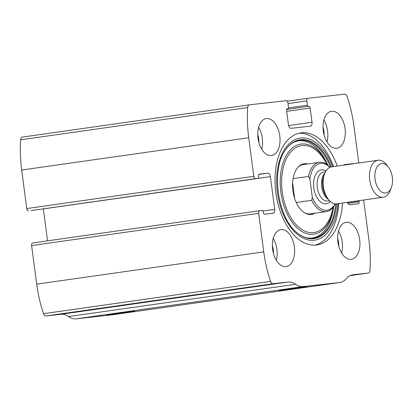 <?xml version="1.0" encoding="UTF-8"?>
<svg xmlns="http://www.w3.org/2000/svg" width="413" height="413" viewBox="0 0 413 413"><rect width="100%" height="100%" fill="white"/><g stroke="black" fill="none" stroke-linecap="round" stroke-linejoin="round"><path stroke-width="0.62" d="M358.789 162.98L353.92 125.991A93.338 54.733 81.9 0 0 347.07 96.436A3.732 2.189 81.9 0 0 344.679 94.164L307.943 98.273A2.488 1.461 81.9 0 0 307.917 98.273A2.488 1.461 81.9 0 0 306.818 100.901L288.031 103.57M306.818 100.901L307.386 105.217A1.244 0.728 81.9 0 0 308.274 106.373L308.816 106.311A1.869 1.094 81.9 0 1 310.148 108.041L312.016 122.227A3.732 2.189 81.9 0 1 310.364 126.166A3.732 2.189 81.9 0 1 310.328 126.171L291.103 128.324A3.732 2.189 81.9 0 1 288.439 124.865L286.576 110.679A1.869 1.094 81.9 0 1 287.396 108.707A1.869 1.094 81.9 0 1 287.417 108.702L287.964 108.645A1.244 0.728 81.9 0 0 287.975 108.64A1.244 0.728 81.9 0 0 288.527 107.328L287.954 103.013A2.488 1.461 81.9 0 0 286.178 100.705L249.442 104.814A3.732 2.189 81.9 0 0 249.406 104.819A3.732 2.189 81.9 0 0 247.712 107.55A93.338 54.733 81.9 0 0 248.729 137.756L253.809 176.31A2.488 1.461 81.9 0 0 255.585 178.617L31.058 210.594A1.244 0.728 81.9 0 0 31.073 210.589A1.244 0.728 81.9 0 0 31.083 210.589L255.585 178.617M259.756 210.697L32.746 242.952A2.488 1.461 81.9 0 0 32.72 242.958A2.488 1.461 81.9 0 0 31.615 245.585L36.695 284.139A93.338 54.733 81.9 0 0 43.541 313.689A3.732 2.189 81.9 0 0 45.931 315.966L60.995 314.283A26.133 15.322 81.9 0 1 68.61 316.559A26.133 15.322 81.9 0 0 76.229 318.836L112.501 314.783A26.133 15.322 81.9 0 0 112.764 314.747L339.827 282.487A26.133 15.322 81.9 0 0 346.362 278.63A26.133 15.322 81.9 0 1 352.903 274.774A26.133 15.322 81.9 0 1 353.167 274.738L368.231 273.055A3.732 2.189 81.9 0 0 368.272 273.05A3.732 2.189 81.9 0 0 369.965 270.319A93.338 54.733 81.9 0 0 368.943 240.113L363.868 201.559A2.488 1.461 81.9 0 0 363.342 200.047M31.058 210.594L258.12 178.333A1.244 0.728 81.9 0 0 258.135 178.328A1.244 0.728 81.9 0 0 258.688 177.017L258.564 176.093A1.869 1.094 81.9 0 1 259.39 174.121A1.869 1.094 81.9 0 1 259.41 174.121L267.753 173.186A3.732 2.189 81.9 0 1 270.412 176.645L274.717 209.339A3.732 2.189 81.9 0 1 273.065 213.278A3.732 2.189 81.9 0 1 273.029 213.284L264.687 214.213A1.869 1.094 81.9 0 1 263.355 212.489L263.231 211.559A1.244 0.728 81.9 0 0 262.348 210.408L259.808 210.692A2.488 1.461 81.9 0 0 259.782 210.697A2.488 1.461 81.9 0 0 258.683 213.32L263.757 251.878A93.338 54.733 81.9 0 0 270.603 281.429A3.732 2.189 81.9 0 0 272.993 283.705L288.062 282.022L60.995 314.283M249.369 104.825L22.379 137.075A3.732 2.189 81.9 0 0 22.343 137.08A3.732 2.189 81.9 0 0 20.65 139.811A93.338 54.733 81.9 0 0 21.667 170.017L26.747 208.57A2.488 1.461 81.9 0 0 28.523 210.878M339.827 282.487A26.133 15.322 81.9 0 1 339.563 282.518L303.292 286.576A26.133 15.322 81.9 0 1 295.677 284.299A26.133 15.322 81.9 0 0 288.062 282.022M106.838 315.036L119.285 313.044L134.736 311.232L106.838 315.036M279.007 290.576L291.454 288.584L306.905 286.772L279.007 290.576M337.245 166.041A56.627 33.205 81.9 0 0 300.87 132.872A56.627 33.205 81.9 0 0 275.832 192.623A56.627 33.205 81.9 0 0 316.802 244.997A56.627 33.205 81.9 0 0 342.501 203.005M345.056 128.546A18.668 10.944 -98.1 0 1 336.801 148.246A18.668 10.944 -98.1 0 1 323.338 131.303A18.668 10.944 -98.1 0 1 331.546 111.283A18.668 10.944 -98.1 0 1 345.056 128.546M359.671 239.586A18.668 10.944 -98.1 0 1 351.417 259.281A18.668 10.944 -98.1 0 1 337.953 242.343A18.668 10.944 -98.1 0 1 346.166 222.318A18.668 10.944 -98.1 0 1 359.671 239.586M279.766 135.851A18.668 10.944 -98.1 0 1 271.511 155.546A18.668 10.944 -98.1 0 1 258.048 138.608A18.668 10.944 -98.1 0 1 266.256 118.583A18.668 10.944 -98.1 0 1 279.766 135.851M294.386 246.886A18.668 10.944 -98.1 0 1 286.126 266.586A18.668 10.944 -98.1 0 1 272.663 249.643A18.668 10.944 -98.1 0 1 280.876 229.623A18.668 10.944 -98.1 0 1 294.386 246.886M358.974 200.666A1.244 0.728 81.9 0 0 358.99 200.852L347.56 202.473M347.498 202.298A3.732 2.189 81.9 0 0 349.925 204.683L358.267 203.748A1.869 1.094 81.9 0 0 358.288 203.748A1.869 1.094 81.9 0 0 359.114 201.776L358.99 200.852M353.42 163.744A1.869 1.094 81.9 0 0 352.991 163.651L344.649 164.586A3.732 2.189 81.9 0 0 344.607 164.591A3.732 2.189 81.9 0 0 343.688 165.128M47.557 240.846L43.35 208.906A3.732 2.189 81.9 0 0 43.344 208.849M273.215 238.399A18.668 10.944 -98.1 0 1 276.916 249.369A18.668 10.944 -98.1 0 1 276.323 260.288M272.358 245.771A12.447 7.3 -98.1 0 1 273.292 249.772A12.447 7.3 -98.1 0 1 273.447 253.448M258.595 127.364A18.668 10.944 -98.1 0 1 262.301 138.329A18.668 10.944 -98.1 0 1 261.708 149.253M257.738 134.736A12.447 7.3 -98.1 0 1 258.672 138.737A12.447 7.3 -98.1 0 1 258.827 142.413M338.505 231.099A18.668 10.944 -98.1 0 1 342.207 242.064A18.668 10.944 -98.1 0 1 341.613 252.983M337.643 238.471A12.447 7.3 -98.1 0 1 338.577 242.472A12.447 7.3 -98.1 0 1 338.737 246.148M323.885 120.064A18.668 10.944 -98.1 0 1 327.586 131.029A18.668 10.944 -98.1 0 1 326.993 141.948M323.028 127.431A12.447 7.3 -98.1 0 1 323.962 131.437A12.447 7.3 -98.1 0 1 324.117 135.108M338.758 203.537A56.627 33.205 -98.1 0 1 314.918 245.172M299.012 133.229A56.627 33.205 -98.1 0 1 333.503 166.573M314.84 213.222A25.611 15.018 -98.1 0 1 304.897 212.994A25.611 15.018 -98.1 0 1 292.972 191.188A25.611 15.018 -98.1 0 1 298.356 166.924A25.611 15.018 -98.1 0 1 307.835 163.935M335.119 203.805A24.888 14.594 -98.1 0 1 326.311 211.59L310.344 213.862A24.888 14.594 -98.1 0 1 304.438 212.716M297.99 167.322A24.888 14.594 -98.1 0 1 303.338 164.575L319.311 162.304A24.888 14.594 -98.1 0 1 329.935 167.332M335.02 203.79A23.644 13.866 -98.1 0 1 312.316 197.357L309.91 179.097A23.644 13.866 -98.1 0 1 329.848 167.368M309.91 179.097L308.542 176.423A24.888 14.594 -98.1 0 1 319.311 162.304M326.311 211.59A24.888 14.594 -98.1 0 1 311.691 200.315L312.316 197.357M311.691 200.315L296.245 202.509M308.542 176.423L293.091 178.617M294.675 198.503L292.61 182.825M392.35 177.332A14.853 8.709 -98.1 0 1 391.374 187.554A14.853 8.709 -98.1 0 1 379.134 189.634A14.853 8.709 -98.1 0 1 376.16 168.68A14.853 8.709 -98.1 0 1 388.494 167.27A14.853 8.709 -98.1 0 1 392.35 177.332M391.374 187.554L390.29 190.372A18.668 10.944 -98.1 0 1 383.259 197.218A18.668 10.944 -98.1 0 1 369.795 180.274A18.668 10.944 -98.1 0 1 378.009 160.249A18.668 10.944 -98.1 0 1 386.666 164.87L388.494 167.27M383.259 197.218L336.91 203.8A18.668 10.944 -98.1 0 1 328.252 199.185A18.668 10.944 -98.1 0 1 324.628 173.682A18.668 10.944 -98.1 0 1 331.66 166.837L378.009 160.249M263.757 251.878L36.695 284.139M258.683 213.32L31.615 245.585M307.892 98.279L287.221 101.216L307.917 98.273M247.712 107.55L20.65 139.811M248.729 137.756L21.667 170.017M253.809 176.31L26.747 208.57M270.603 281.429L43.541 313.689M272.993 283.705L45.931 315.966M295.677 284.299L68.61 316.559M303.292 286.576L76.229 318.836M339.563 282.518L112.501 314.783M353.167 274.738L352.64 274.815M368.231 273.055L350.147 275.626L368.272 273.05M359.114 201.776L347.968 203.361M352.991 163.651L343.864 164.947M307.386 105.217L288.517 107.901M308.274 106.373L286.679 109.44L308.816 106.311M310.148 108.041L286.663 111.376M312.016 122.227L288.573 125.557M274.717 209.339L263.071 210.991M270.412 176.645L43.35 208.906M267.753 173.186L258.884 174.446M337.968 203.65A51.548 30.226 -98.1 0 1 295.192 232.411A51.548 30.226 -98.1 0 1 283.623 150.977A51.548 30.226 -98.1 0 1 332.713 166.687M336.652 203.831A49.906 29.261 -98.1 0 1 298.522 233.851L298.522 233.851C277.495 219.933 270.097 167.9 286.421 148.67L286.421 148.67A49.906 29.261 -98.1 0 1 331.402 166.878M335.738 203.857A49.384 28.956 -98.1 0 1 298.269 233.66M286.23 148.923A49.384 28.956 -98.1 0 1 330.514 167.11M298.522 233.851L298.016 233.469C312.285 244.733 328.366 234.997 332.986 210.898L333.843 206.154A45.523 26.69 -98.1 0 1 333.41 208.694A45.523 26.69 -98.1 0 1 295.238 226.025A45.523 26.69 -98.1 0 1 285.445 157.1A45.523 26.69 -98.1 0 1 326.931 163.109A45.523 26.69 -98.1 0 1 328.056 165.427L325.914 161.116C314.763 139.253 296.606 134.385 286.039 149.176M333.095 207.228A43.923 25.756 -98.1 0 1 296.271 224.811A43.923 25.756 -98.1 0 1 286.777 157.978A43.923 25.756 -98.1 0 1 327.039 164.606M330.317 201.425A17.114 10.036 -98.1 0 1 313.875 188.22A17.114 10.036 -98.1 0 1 325.986 170.951M328.252 199.185L326.668 197.099A15.353 9.003 -98.1 0 1 323.684 176.124L324.628 173.682M328.547 199.556A14.625 8.575 -98.1 0 1 321.727 187.104A14.625 8.575 -98.1 0 1 324.809 173.238M329.605 200.754L327.86 201.002A14.625 8.575 -98.1 0 1 317.318 187.729A14.625 8.575 -98.1 0 1 323.751 172.045L325.49 171.798M249.406 104.819L22.343 137.08M259.782 210.697L32.72 242.958"/></g></svg>
